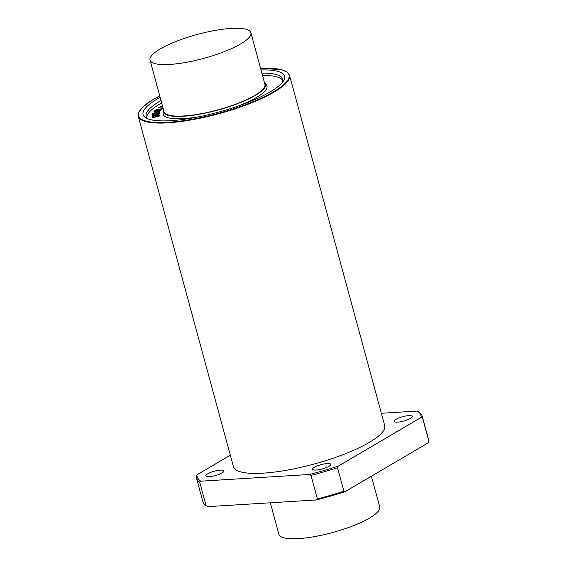 <?xml version="1.0" encoding="UTF-8"?>
<svg xmlns="http://www.w3.org/2000/svg" width="567" height="567" viewBox="0 0 567 567"><rect width="100%" height="100%" fill="white"/><g stroke="black" fill="none" stroke-linecap="round" stroke-linejoin="round"><path stroke-width="0.85" d="M428.893 441.289L428.156 442.862L345.175 491.624L343.907 491.228L337.521 467.718L338.251 466.152L421.238 417.39L422.5 417.78L428.893 441.289A117.043 27.769 164.8 0 0 428.666 439.928L422.28 416.412A117.043 27.769 164.8 0 1 422.5 417.78M422.28 416.412A117.043 27.769 164.8 0 0 418.949 411.961L417.376 411.061L381.364 413.279M230.322 455.216L196.898 474.855L196.168 476.422A117.043 27.769 164.8 0 0 196.388 477.79L202.773 501.299A117.043 27.769 164.8 0 0 206.105 505.75L199.719 482.241L200.761 481.185L309.433 474.494L311.007 475.387L317.392 498.903L316.351 499.959L207.678 506.65L206.105 505.75M345.175 491.624A115.994 27.521 164.8 0 1 316.351 499.959M343.907 491.228A117.043 27.769 164.8 0 1 317.392 498.903M337.521 467.718A117.043 27.769 164.8 0 1 311.007 475.387M199.719 482.241A117.043 27.769 164.8 0 1 196.388 477.79M338.251 466.152A115.994 27.521 164.8 0 1 309.433 474.494M200.761 481.185A115.994 27.521 164.8 0 1 196.898 474.855M162.339 105.349L162.176 104.746M162.389 105.547L161.978 104.86M162.743 106.851L158.476 107.347L161.857 106.802L160.178 106.086L162.566 106.199M162.8 107.05L158.519 107.283M161.46 106.844L160.092 106.383M162.609 106.334L161.942 106.511L162.701 106.695M162.658 106.532L162.297 106.624M154.848 110.799L158.207 110.069L155.989 109.573L157.782 109.778L162.481 108.439L158.115 109.821L161.241 109.679L154.678 110.749M157.598 110.175L155.755 109.913M162.332 108.765L158.597 109.892M161.297 109.87L154.897 110.997M153.834 111.791L155.982 110.898L154.337 111.678L156.811 111.635L160.192 110.565L158.746 110.374L160.525 110.161L159.525 111.082L156.69 111.805L153.834 111.791L154.401 112.294L153.884 111.99L156.69 111.805M155.968 111.26L154.841 111.387M154.89 111.579L154.394 111.869M160.192 110.565L158.831 110.487M160.525 110.161L160.716 110.685L159.582 111.281L156.74 111.997M153.076 113.428L159.717 111.862L152.792 113.414M159.717 111.862L153.133 113.62M152.537 115.314L158.108 113.478L152.466 114.357L159.313 112.713L153.466 114.222L159.256 113.209L153.274 115.002L159.058 113.74L152.119 115.307M155.939 114.102L152.636 114.52M152.686 114.718L152.332 114.463M159.313 112.713L157.768 113.4M158.944 113.18L159.313 113.407L157.704 113.946M159.086 113.641L158.895 114.01M157.888 114.25L152.587 115.512M158.958 115.859L156.662 116.235L154.344 117.645L152.452 117.709L152.771 117.05L154.16 116.596L152.899 117.362L154.068 117.369L157.371 115.59L159.405 115.519L157.463 116.596L158.902 115.661L157.484 115.703L154.295 117.447L152.962 117.688L152.388 117.489L152.771 117.05M152.445 117.681L152.821 117.241L152.445 117.681M153.997 116.937L152.899 117.362M159.405 115.519L159.164 116.171L157.704 116.547M159.455 115.718L159.164 116.171L159.419 115.583M157.761 116.745L157.378 116.526M152.821 116.058L156.279 114.924L156.308 115.399L152.821 116.058M156.294 115.129L154.344 115.774M159.129 114.888L152.091 116.249L158.98 113.91L156.783 114.761L156.818 115.299L159.043 115.009L152.091 116.249M152.14 116.448L152.537 116.462L152.14 116.448M158.966 114.25L156.783 114.761M146.647 117.433A70.747 16.79 164.8 0 1 161.666 102.889M262.514 75.489A70.747 16.79 164.8 0 1 282.834 80.436M264.314 82.109A53.085 12.594 164.8 0 1 265.328 83.193L266.568 85.163A53.766 12.758 164.8 0 1 256.383 97.567A53.766 12.758 164.8 0 1 237.233 106.383M199.109 116.738A53.766 12.758 164.8 0 1 163.069 113.28L163.14 110.962A53.085 12.594 164.8 0 1 163.466 109.502M395.986 419.325A9.405 2.233 164.8 0 1 405.852 416.001A9.405 2.233 164.8 0 1 412.294 416.412A9.405 2.233 164.8 0 1 403.803 421.033A9.405 2.233 164.8 0 1 394.143 421.345A9.405 2.233 164.8 0 1 395.986 419.325M314.458 467.236A9.405 2.233 164.8 0 1 324.324 463.905A9.405 2.233 164.8 0 1 330.759 464.323A9.405 2.233 164.8 0 1 322.269 468.944A9.405 2.233 164.8 0 1 312.608 469.256A9.405 2.233 164.8 0 1 314.458 467.236M207.692 473.806A9.405 2.233 164.8 0 1 217.551 470.482A9.405 2.233 164.8 0 1 223.993 470.901A9.405 2.233 164.8 0 1 215.503 475.515A9.405 2.233 164.8 0 1 205.842 475.826A9.405 2.233 164.8 0 1 207.692 473.806M417.376 411.061A115.994 27.521 164.8 0 1 421.238 417.39M369.301 442.416A78.374 18.598 -15.2 0 0 384.702 425.569L289.524 75.248A78.374 18.598 164.8 0 1 274.123 92.088A78.374 18.598 164.8 0 1 191.93 119.814A78.374 18.598 164.8 0 1 138.256 116.348L233.434 466.669A78.374 18.598 -15.2 0 0 287.115 470.135A78.374 18.598 -15.2 0 0 369.301 442.416M160.312 48.897A52.249 12.396 164.8 0 1 215.113 30.42A52.249 12.396 164.8 0 1 250.898 32.723A52.249 12.396 164.8 0 1 240.628 43.95A52.249 12.396 164.8 0 1 185.834 62.434A52.249 12.396 164.8 0 1 150.049 60.123A52.249 12.396 164.8 0 1 160.312 48.897M250.898 32.723L264.895 84.256A52.249 12.396 164.8 0 1 254.633 95.483A52.249 12.396 164.8 0 1 199.839 113.96A52.249 12.396 164.8 0 1 164.047 111.656L150.049 60.123M270.324 502.794L278.872 534.277A52.249 12.396 -15.2 0 0 314.657 536.58A52.249 12.396 -15.2 0 0 369.45 518.103A52.249 12.396 -15.2 0 0 379.72 506.877L371.392 476.216M265.328 83.193A53.085 12.594 164.8 0 1 255.27 95.44A53.085 12.594 164.8 0 1 197.84 114.527A53.085 12.594 164.8 0 1 163.14 110.962M147.987 118.872A70.747 16.79 164.8 0 1 146.144 116.306A70.747 16.79 164.8 0 1 161.028 100.536M261.876 73.136A70.747 16.79 164.8 0 1 282.692 79.21A70.747 16.79 164.8 0 1 282.401 82.35M261.011 69.954A73.256 17.379 164.8 0 1 283.443 80.883A73.256 17.379 164.8 0 1 270.083 91.939A73.256 17.379 164.8 0 1 201.76 116.192A73.256 17.379 164.8 0 1 146.343 118.127A73.256 17.379 164.8 0 1 160.163 97.354M260.607 68.458A77.955 18.498 164.8 0 1 273.698 91.719A77.955 18.498 164.8 0 1 164.522 122.465A77.955 18.498 164.8 0 1 159.759 95.858M138.256 116.348L138.575 112.656L142.445 107.34L151.892 100.253L159.752 95.837M260.6 68.437L281.289 69.592L287.377 72.229L289.524 75.248"/></g></svg>
